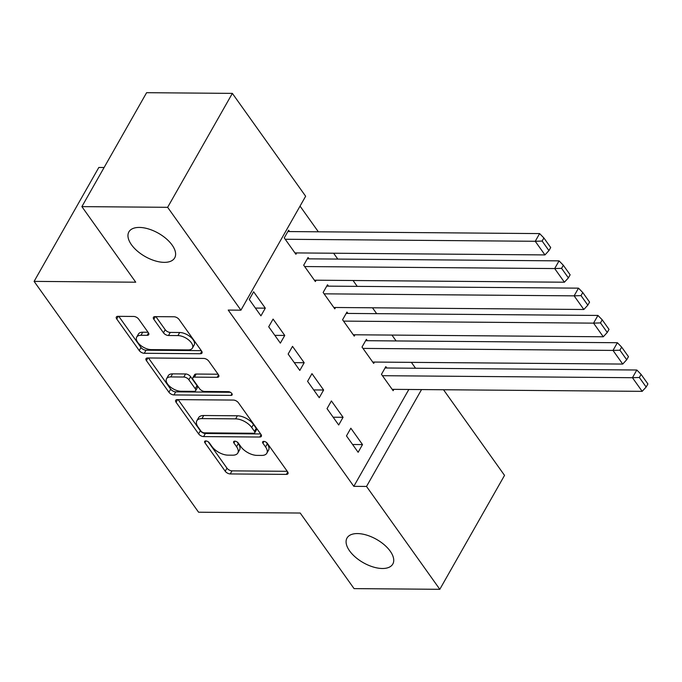 <?xml version="1.0" encoding="UTF-8"?>
<svg xmlns="http://www.w3.org/2000/svg" width="682" height="682" viewBox="0 0 682 682"><rect width="100%" height="100%" fill="white"/><g stroke="black" fill="none" stroke-linecap="round" stroke-linejoin="round"><path stroke-width="1.02" d="M205.794 440.922A2.83 1.441 -150.4 0 0 204.668 441.407A2.83 1.441 -150.4 0 0 204.941 442.78L225.222 471.236A4.041 2.055 -150.4 0 0 230.243 473.939L286.363 474.391A4.041 2.055 -150.4 0 0 287.966 473.709A4.041 2.055 -150.4 0 0 287.565 471.739L267.293 443.283A2.83 1.441 -150.4 0 0 263.772 441.39A2.83 1.441 -150.4 0 0 262.655 441.868A2.83 1.441 -150.4 0 0 262.928 443.249L265.554 446.932A12.924 6.581 -150.4 0 1 266.815 453.232A12.924 6.581 -150.4 0 1 261.683 455.423L257.012 455.388A12.924 6.581 -150.4 0 1 240.925 446.736L238.299 443.053A2.83 1.441 -150.4 0 0 234.787 441.16A2.83 1.441 -150.4 0 0 233.662 441.638A2.83 1.441 -150.4 0 0 233.935 443.019L236.56 446.701A12.924 6.581 -150.4 0 1 237.822 453.001A12.924 6.581 -150.4 0 1 232.69 455.192L228.018 455.15A12.924 6.581 -150.4 0 1 211.931 446.497L209.306 442.814A2.83 1.441 -150.4 0 0 205.794 440.922M164.226 262.357A26.334 13.401 -150.4 0 0 174.677 257.898A26.334 13.401 -150.4 0 0 166.238 238.726A26.334 13.401 -150.4 0 0 139.341 227.43A26.334 13.401 -150.4 0 0 128.889 231.889A26.334 13.401 -150.4 0 0 137.329 251.053A26.334 13.401 -150.4 0 0 164.226 262.357M382.355 568.498A26.334 13.401 -150.4 0 0 392.806 564.04A26.334 13.401 -150.4 0 0 384.367 544.875A26.334 13.401 -150.4 0 0 357.47 533.571A26.334 13.401 -150.4 0 0 347.019 538.03A26.334 13.401 -150.4 0 0 355.458 557.194A26.334 13.401 -150.4 0 0 382.355 568.498M138.71 319.159A4.041 2.055 -150.4 0 0 133.689 316.457L117.943 316.329A4.041 2.055 -150.4 0 0 116.341 317.011A4.041 2.055 -150.4 0 0 116.733 318.98L139.247 350.582A4.041 2.055 -150.4 0 0 144.277 353.285L200.389 353.736A4.041 2.055 -150.4 0 0 201.991 353.054A4.041 2.055 -150.4 0 0 201.599 351.085L179.085 319.483A4.041 2.055 -150.4 0 0 174.055 316.78L155.044 316.627A4.041 2.055 -150.4 0 0 153.441 317.309A4.041 2.055 -150.4 0 0 153.834 319.278L163.467 332.807A4.041 2.055 -150.4 0 0 168.497 335.51L177.925 335.587A10.801 5.499 -150.4 0 1 188.957 340.216A10.801 5.499 -150.4 0 1 192.426 348.084A10.801 5.499 -150.4 0 1 188.138 349.909L151.191 349.61A10.801 5.499 -150.4 0 1 140.16 344.981A10.801 5.499 -150.4 0 1 136.69 337.113A10.801 5.499 -150.4 0 1 140.986 335.288L147.142 335.331A4.041 2.055 -150.4 0 0 148.744 334.649A4.041 2.055 -150.4 0 0 148.352 332.68L138.71 319.159M240.925 310.174L167.636 207.311L232.357 93.383L305.647 196.245L240.925 310.174L228.223 310.071L353.813 486.343L366.515 486.445L421.544 389.575M443.522 389.746L504.535 475.38L439.813 589.308L354.06 588.617L300.208 513.034L198.573 512.216L34.1 281.385L135.735 282.203L81.883 206.62L167.636 207.311M439.813 589.308L366.515 486.445M177.286 399.618A4.041 2.055 -150.4 0 0 175.683 400.3A4.041 2.055 -150.4 0 0 176.084 402.278L198.598 433.88A4.041 2.055 -150.4 0 0 203.628 436.582L259.74 437.034A4.041 2.055 -150.4 0 0 261.342 436.352A4.041 2.055 -150.4 0 0 260.95 434.383L238.427 402.772A4.041 2.055 -150.4 0 0 233.406 400.07L177.286 399.618M168.923 392.227L146.408 360.625A4.041 2.055 -150.4 0 1 146.016 358.655A4.041 2.055 -150.4 0 1 147.619 357.973L203.73 358.425A4.041 2.055 -150.4 0 1 208.76 361.128L218.393 374.657A4.041 2.055 -150.4 0 1 218.786 376.626A4.041 2.055 -150.4 0 1 217.183 377.308L194.43 377.12A4.041 2.055 -150.4 0 0 192.827 377.811A4.041 2.055 -150.4 0 0 193.219 379.78L199.613 388.749A4.041 2.055 -150.4 0 0 204.634 391.451L228.334 391.647A2.83 1.441 -150.4 0 1 231.215 392.858A2.83 1.441 -150.4 0 1 232.127 394.912A2.83 1.441 -150.4 0 1 231.002 395.389L173.953 394.938A4.041 2.055 -150.4 0 1 168.923 392.227L170.671 389.149L148.463 357.982M104.107 167.499L98.822 167.457L34.1 281.385M280.37 343.14L284.744 335.442L273.081 319.074L268.708 326.772L280.37 343.14M309.04 258.853L308.068 257.489L303.695 265.187L315.357 281.555L316.124 280.208M319.253 397.708L323.626 390.01L311.964 373.642L307.591 381.34L319.253 397.708M347.922 313.422L346.942 312.058L342.577 319.756L354.239 336.132L355.007 334.777M358.135 452.285L362.509 444.587L350.846 428.211L346.473 435.909L358.135 452.285M386.796 367.999L385.824 366.635L381.46 374.333L393.122 390.701L393.889 389.354M353.813 486.343L408.842 389.473M415.551 368.229L411.374 362.364M396.114 340.94L391.937 335.075M376.669 313.66L372.491 307.795M357.232 286.372L353.054 280.507M337.786 259.083L333.609 253.218M318.349 231.803L300.046 206.109M367.359 340.71L366.387 339.346L362.014 347.044L373.676 363.412L374.444 362.065M338.698 424.997L343.072 417.299L331.401 400.931L327.028 408.629L338.698 424.997M328.477 286.142L327.505 284.778L323.132 292.476L334.794 308.844L335.561 307.497M299.816 370.428L304.189 362.73L292.518 346.354L288.145 354.052L299.816 370.428M289.594 231.565L288.622 230.201L284.249 237.899L295.911 254.275L296.679 252.92M260.933 315.851L265.307 308.153L253.636 291.785L249.262 299.483L260.933 315.851M81.883 206.62L146.604 92.692L232.357 93.383M362.509 444.587L352.594 444.502M343.072 417.299L333.157 417.222M323.626 390.01L313.711 389.933M304.189 362.73L294.274 362.645M284.744 335.442L274.829 335.365M265.307 308.153L255.392 308.076M237.822 453.001L239.57 449.924A12.924 6.581 -150.4 0 0 238.308 443.615L236.56 446.701M237.131 441.97L238.308 443.615M266.815 453.232L268.563 450.154A12.924 6.581 -150.4 0 0 267.301 443.854L265.554 446.932M266.125 442.2L267.301 443.854M208.138 441.731L226.97 468.159A4.041 2.055 -150.4 0 0 231.991 470.861L287.258 471.305M178.138 399.626L200.346 430.794A4.041 2.055 -150.4 0 0 205.376 433.505L260.643 433.948M200.866 430.964A2.83 1.441 -150.4 0 0 204.378 432.857L253.636 433.258A2.83 1.441 -150.4 0 0 254.761 432.78A2.83 1.441 -150.4 0 0 254.488 431.399L251.718 427.512A12.924 6.581 -150.4 0 0 235.64 418.867L201.966 418.595A12.924 6.581 -150.4 0 0 196.834 420.777A12.924 6.581 -150.4 0 0 198.095 427.085L200.866 430.964M254.761 432.78L256.509 429.694A2.83 1.441 -150.4 0 0 256.236 428.322L254.488 431.399M196.834 420.777L198.59 417.699A12.924 6.581 -150.4 0 1 203.713 415.517L237.387 415.781A12.924 6.581 -150.4 0 1 253.465 424.434L256.236 428.322M218.087 374.222L196.177 374.043A4.041 2.055 -150.4 0 0 194.575 374.725L192.827 377.811M230.422 392.295L175.7 391.852L173.953 394.938M170.815 376.933A10.801 5.499 -150.4 0 0 166.527 378.766A10.801 5.499 -150.4 0 0 169.989 386.626A10.801 5.499 -150.4 0 0 181.02 391.263L194.038 391.366A4.041 2.055 -150.4 0 0 195.64 390.684A4.041 2.055 -150.4 0 0 195.248 388.714L188.854 379.746A4.041 2.055 -150.4 0 0 183.825 377.035L170.815 376.933L172.563 373.855A10.801 5.499 -150.4 0 0 168.275 375.68L166.527 378.766M195.64 390.684L197.388 387.606A4.041 2.055 -150.4 0 0 196.996 385.637L195.248 388.714M172.563 373.855L185.581 373.958A4.041 2.055 -150.4 0 1 190.602 376.66L196.996 385.637M170.671 389.149A4.041 2.055 -150.4 0 0 175.7 391.852M136.69 337.113L138.446 334.035A10.801 5.499 -150.4 0 1 142.734 332.202L148.037 332.245M192.426 348.084L194.174 345.007A10.801 5.499 -150.4 0 0 190.704 337.138A10.801 5.499 -150.4 0 0 179.673 332.501L177.925 335.587M155.888 316.636L165.215 329.721A4.041 2.055 -150.4 0 0 170.244 332.424L179.673 332.501M118.787 316.337L141.004 347.505A4.041 2.055 -150.4 0 0 146.025 350.207L201.292 350.65M382.432 375.697L632.444 377.709L642.171 391.349L392.15 389.337M639.349 377.478L646.152 387.026L647.9 383.949L641.097 374.401L639.349 377.478L632.444 377.709L636.817 370.011L385.057 367.982M642.171 391.349L646.152 387.026M641.097 374.401L636.817 370.011M362.986 348.408L613.007 350.42L622.726 364.069L372.704 362.048M619.904 350.19L626.707 359.746L628.463 356.66L621.652 347.112L619.904 350.19L613.007 350.42L617.381 342.722L365.62 340.693M622.726 364.069L626.707 359.746M621.652 347.112L617.381 342.722M343.549 321.12L593.562 323.14L603.289 336.78L353.267 334.768M600.467 322.91L607.27 332.458L609.017 329.38L602.215 319.824L600.467 322.91L593.562 323.14L597.935 315.442L346.183 313.413M603.289 336.78L607.27 332.458M602.215 319.824L597.935 315.442M324.103 293.84L574.125 295.852L583.843 309.492L333.822 307.48M581.021 295.621L587.824 305.169L589.58 302.092L582.769 292.544L581.021 295.621L574.125 295.852L578.498 288.154L326.738 286.125M583.843 309.492L587.824 305.169M582.769 292.544L578.498 288.154M304.666 266.551L554.679 268.563L564.406 282.212L314.385 280.191M561.584 268.333L568.387 277.889L570.135 274.803L563.332 265.255L561.584 268.333L554.679 268.563L559.052 260.865L307.301 258.836M564.406 282.212L568.387 277.889M563.332 265.255L559.052 260.865M285.221 239.263L535.242 241.283L544.961 254.923L294.939 252.911M542.139 241.053L548.942 250.601L550.698 247.523L543.886 237.967L542.139 241.053L535.242 241.283L539.615 233.585L287.855 231.556M544.961 254.923L548.942 250.601M543.886 237.967L539.615 233.585M205.99 440.939L204.941 442.78M263.977 441.399L262.928 443.249M234.983 441.169L233.935 443.019M287.727 471.987L286.363 474.391M231.991 470.861L230.243 473.939M226.97 468.159L225.222 471.236M261.112 434.622L259.74 437.034M205.376 433.505L203.628 436.582M200.346 430.794L198.598 433.88M177.584 399.626L176.084 402.278M253.465 424.434L251.718 427.512M237.387 415.781L235.64 418.867M203.713 415.517L201.966 418.595M147.909 357.973L146.408 360.625M218.555 374.895L217.183 377.308M196.177 374.043L194.43 377.12M231.957 393.702L231.002 395.389M190.602 376.66L188.854 379.746M185.581 373.958L183.825 377.035M148.505 332.927L147.142 335.331M142.734 332.202L140.986 335.288M170.244 332.424L168.497 335.51M165.215 329.721L163.467 332.807M155.334 316.627L153.834 319.278M201.761 351.324L200.389 353.736M146.025 350.207L144.277 353.285M141.004 347.505L139.247 350.582M118.242 316.329L116.733 318.98"/></g></svg>
